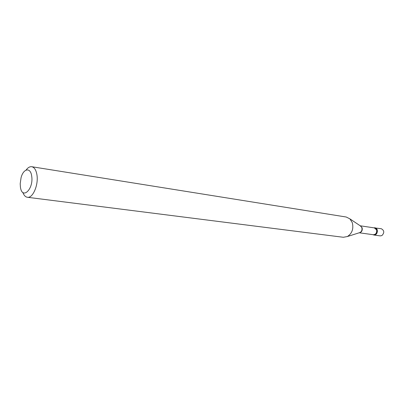 <?xml version="1.0" encoding="UTF-8"?>
<svg xmlns="http://www.w3.org/2000/svg" width="404" height="404" viewBox="0 0 404 404"><rect width="100%" height="100%" fill="white"/><g stroke="black" fill="none" stroke-linecap="round" stroke-linejoin="round"><path stroke-width="0.61" d="M373.922 235.022L380.26 235.891L381.906 235.577C384.552 232.76 384.345 230.477 381.29 228.72L373.902 227.836C375.447 227.548 376.563 228.215 377.255 229.836C377.578 233.729 376.139 235.34 372.927 234.663L373.922 235.022L375.574 234.704C378.23 231.856 378.023 229.543 374.962 227.775M20.402 186.921C21.988 200.44 33.961 189.148 31.664 175.927C30.507 167.029 23.392 168.428 21.069 177.689L20.2 183.734L20.402 186.921M22.861 192.44C23.912 195.344 25.412 196.955 27.371 197.273C32.825 198.49 38.749 184.668 36.91 174.674C36.062 169.938 34.34 167.281 31.749 166.716C29.78 166.468 27.886 167.589 26.063 170.084M27.371 197.273L343.329 237.274L347.389 236.532C352.106 233.411 353.747 228.8 352.308 222.7L349.914 218.877L346.228 217.019L31.749 166.716M359.292 232.77C361.671 232.229 362.615 230.553 362.125 227.735L360.242 225.811M360.222 225.796L374.356 227.901L376.513 229.846C376.983 232.82 375.932 234.446 373.377 234.729L359.222 232.785L360.075 232.512C361.752 231.411 362.332 229.79 361.817 227.649L360.964 226.296L349.914 218.877M359.308 232.754L347.389 236.532"/></g></svg>
